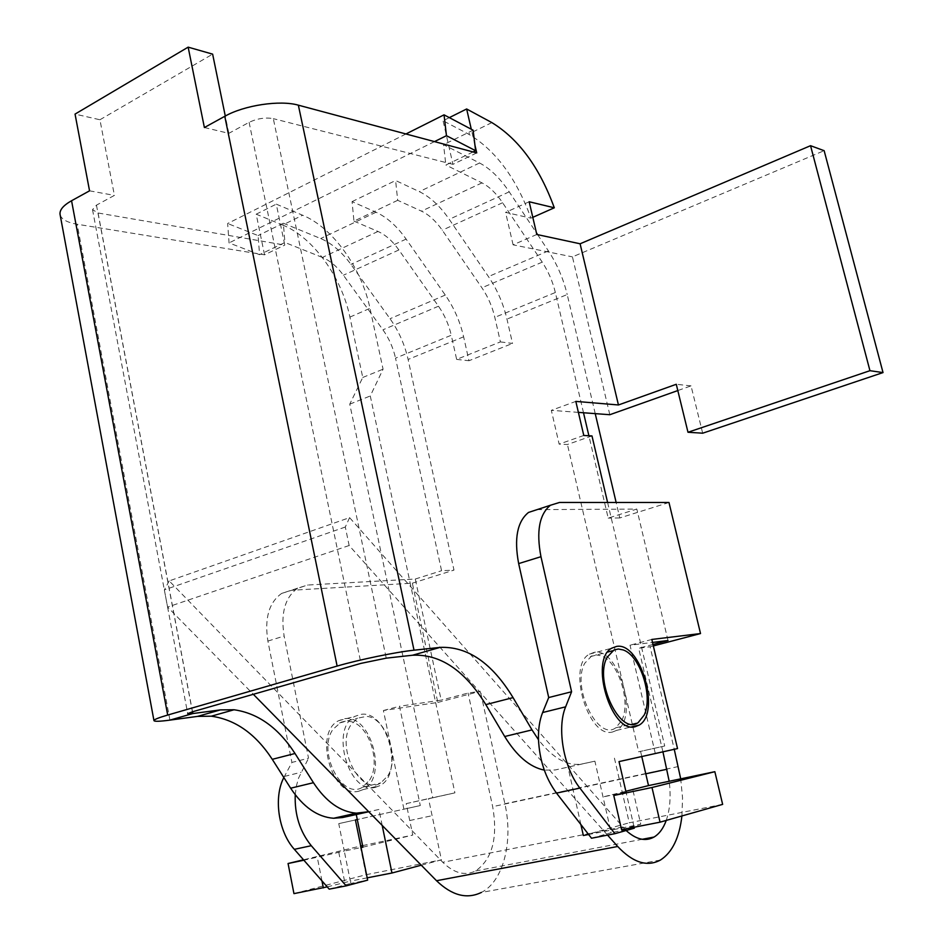 <?xml version="1.0" encoding="UTF-8"?>
<svg xmlns="http://www.w3.org/2000/svg" width="943" height="943" viewBox="0 0 943 943"><rect width="100%" height="100%" fill="white"/><g stroke="black" fill="none" stroke-linecap="round" stroke-linejoin="round"><path stroke-width="0.71" stroke-dasharray="4.71 3.54" d="M702.676 433.202L691.042 385.864L677.805 390.567M609.815 414.72L572.436 256.873L824.147 150.691M536.803 234.477L513.086 244.826L572.436 256.873M449.328 117.627L443.057 120.763L468.459 134.059C495.511 150.137 516.351 178.168 530.968 218.151L505.589 212.387L529.164 201.755M382.198 825.443L378.909 809.471L368.689 811.699M421.262 865.202L441.407 859.851L428.511 798.627L454.903 792.863L370.281 395.977L383.07 369.184L369.986 308.337C361.699 268.236 332.808 227.534 302.632 215.228L276.275 204.148L284.786 245.086L98.06 212.988L92.52 209.664L96.469 205.138L114.409 195.401L99.934 119.761L75.051 114.103M532.795 217.338L530.968 218.151M583.788 435.466L559.14 444.118L551.337 410.335L575.819 401.4M591.98 435.925L567.427 444.507L559.14 444.118M607.598 502.478L664.709 745.984L638.682 751.795L567.427 444.507M664.709 745.984L638.682 751.795M722.644 804.379L629.264 822.791L614.199 757.123M640.545 751.241L641.759 756.51L677.534 748.577M633.024 790.67L640.769 824.288L610.592 830.194L594.892 761.166L555.168 769.971L544.3 770.113M580.876 824.512L567.992 767.178M591.509 838.233L611.17 832.693L610.592 830.194L588.621 834.496M594.892 761.166L582.232 763.913C567.603 766.565 553.022 758.502 538.488 739.736M513.086 244.826L505.589 212.387M476.722 152.919L452.946 164.341L443.057 120.763M474.942 145.151L471.288 129.226M537.097 509.633L636.808 509.067L608.188 518.108L588.892 435.76M89.55 190.828L114.409 195.401M60.152 214.863C61.543 219.401 67.212 222.524 77.173 224.234L264.535 254.81L284.786 245.086M204.383 127.529L228.819 133.34L249.105 122.342C257.321 118.464 265.396 117.238 273.317 118.653L386.241 658.155M387.809 775.83C399.985 757.276 385.734 717.411 366.556 716.374L357.621 718.189L351.209 724.507C335.166 746.726 360.521 796.375 380.807 782.926L387.809 775.83M264.535 254.81L256.19 214.191L282.629 225.012L302.632 215.228M362.914 847.168L412.775 835.074L406.221 803.613L432.802 797.802L349.747 404.17L362.76 377.471L349.912 317.096C341.779 277.301 312.911 237.035 282.629 225.012M452.946 164.341L273.317 118.653M228.819 133.34L225.283 116.024M99.934 119.761L212.635 54.14M405.938 133.977L227.652 223.515L229.055 242.917L259.573 254.693L258.087 235.585L227.652 223.515M434.475 141.615L229.055 242.917M293.957 893.634L366.073 874.703L360.261 846.095L303.516 859.792M355.428 819.95L338.749 823.64L344.278 851.069L303.882 860.216M367.192 877.85L350.336 881.151L344.278 851.069L361.039 847.557M362.607 845.612L412.775 835.074M256.19 214.191L276.275 204.148M500.403 341.908L512.532 343.429L506.969 319.111C503.35 303.705 497.173 289.525 488.439 276.582L449.245 219.33C440.11 206.128 430.138 196.898 419.329 191.629L395.6 180.514L397.687 200.305L421.474 211.149C428.947 214.698 435.878 221.051 442.255 230.198L481.897 287.78C487.991 296.762 492.305 306.628 494.816 317.367L500.403 341.908L456.648 359.401L451.273 335.248L395.53 358.14L441.572 570.727L453.984 570.091L408.107 359.448C404.759 344.596 398.736 331.017 390.025 318.722L350.926 264.405C341.802 251.887 331.724 243.27 320.679 238.544L283.324 223.22L284.927 242.492L259.573 254.693M378.909 809.471L368.725 811.746M366.073 874.703L441.407 859.851M409.745 820.528L432.106 815.695L409.745 820.528M397.687 200.305L353.955 221.133L352.069 201.625L376.045 212.222C386.96 217.244 396.991 226.202 406.115 239.098L445.285 295.065C454.007 307.713 460.125 321.634 463.626 336.804L468.977 360.733L512.532 343.429M353.955 221.133L377.99 231.459C385.546 234.842 392.512 241.007 398.889 249.954L438.495 306.216C444.589 314.997 448.844 324.675 451.273 335.248M456.648 359.401L468.977 360.733M473.068 151.941L445.886 165.025L443.54 144.692L479.563 162.986C490.195 168.597 500.085 178.215 509.22 191.842L536.426 232.85M473.127 130.205L443.54 144.692M283.324 223.22L258.087 235.585M362.76 377.471L383.07 369.184M349.747 404.17L370.281 395.977M432.802 797.802L454.903 792.863M406.221 803.613L428.511 798.627M327.221 886.88L350.336 881.151L350.796 883.426L367.652 880.137M321.964 880.868L317.296 857.411M338.749 852.224L344.773 882.247M369.585 780.156C381.113 762.746 369.385 725.686 351.114 721.654L345.951 721.065L341.036 722.22L333.044 729.281C316.836 751.406 342.085 800.631 362.525 787.216L369.585 780.156M358.835 791.177L363.279 789.55C388.528 777.574 370.87 713.026 344.065 718.814L338.62 720.711C313.241 732.605 332.113 798.756 358.835 791.177M329.213 889.155L350.796 883.426M283.855 777.539L291.917 762.427L308.538 758.231L284.126 636.053C280.531 613.209 285.057 597.237 297.693 588.149L307.724 585.025L415.274 579.026L441.171 700.13L399.478 706.26L420.283 805.546L357.303 819.538M297.693 588.149L281.674 593.406C268.955 602.483 264.358 618.372 267.883 641.075L291.917 762.427M281.674 593.406L291.752 590.259L412.35 583.187L437.8 702.441L383.412 710.515L403.922 809.165L420.283 805.546M338.749 823.64L403.922 809.165M375.314 787.334L379.734 785.708C404.842 773.72 386.995 708.747 360.332 714.499L354.898 716.385C329.673 728.279 348.733 794.89 375.314 787.334M295.23 794.772L296.373 786.026L298.601 777.999L308.538 758.231M383.412 710.515L399.478 706.26M437.8 702.441L480.376 691.278L468.07 693.058L441.171 700.13M412.35 583.187L453.984 570.091M668.976 502.489L619.799 517.955L616.144 502.478M595.233 413.635L567.203 294.534L506.969 319.111M653.334 645.931L650.116 646.768L674.257 749.308M660.43 860.051L481.366 892.443C503.515 881.375 513.428 841.156 504.882 803.766L480.376 691.278M415.274 579.026L441.572 570.727M352.069 201.625L395.6 180.514M626.128 830.512L349.594 517.624L169.198 580.912L442.774 862.279C454.019 873.242 464.97 876.13 475.637 870.943C492.364 859.144 498.045 837.702 492.67 806.654L468.07 693.058M662.929 751.819L638.659 648.23L650.116 646.768M652.992 644.47L638.659 648.23M668.009 640.521L636.808 509.067M583.505 412.751L555.344 292.507L494.816 317.367M619.021 761.59L641.759 756.51M626.046 792.132L603.037 796.941L625.846 791.26M634.109 827.235L626.105 792.403M612.62 731.968L616.628 730.377C639.106 718.377 618.679 647.346 594.314 652.332L589.399 654.136C566.66 665.852 588.408 739.123 612.62 731.968M621.826 720.393C631.315 701.898 618.125 661.043 601.009 655.762L596.2 654.878L591.732 655.892L584.79 663.2C571.187 686.598 597.768 741.611 615.767 727.796L621.826 720.393M655.302 753.504L630.03 645.212L652.509 642.431M619.799 517.955L608.188 518.108M651.813 639.448L630.03 645.212M537.628 234.654L548.402 250.909C557.136 264.252 563.407 278.798 567.203 294.534M634.321 828.19L611.17 832.693M555.344 292.507C552.704 281.533 548.331 271.419 542.237 262.142L502.595 202.733C496.218 193.28 489.346 186.667 481.991 182.883L445.886 165.025M169.198 580.912L164.353 589.894L167.595 607.056L253.325 694.296M681.919 815.954L682.543 797.861L680.716 778.847M666.241 820.41C670.06 809.294 671.039 796.246 669.188 781.264M349.594 517.624L345.303 527.031L349.146 545.514L607.551 835.109M345.303 527.031L164.353 589.894M349.146 545.514L167.595 607.056M377.99 231.459L322.388 257.439C330.026 260.61 337.028 266.539 343.393 275.215L382.929 329.814C389.011 338.348 393.207 347.79 395.53 358.14M322.388 257.439L284.927 242.492M691.042 385.864L676.272 384.284M578.389 412.374L551.337 410.335M583.352 835.522L629.264 822.791M621.578 829.687L640.769 824.288M491.857 122.602L468.459 134.059M98.06 212.988L192.525 711.765M582.232 763.913L555.168 769.971M96.469 205.138L192.419 711.8M249.105 122.342L360.969 663.377M169.929 720.11L77.173 224.234M349.912 317.096L369.986 308.337M463.626 336.804L408.107 359.448M678.312 766.541L504.882 803.766M291.752 590.259L307.724 585.025M267.883 641.075L284.126 636.053M284.444 776.407L301.123 772.282M479.563 162.986L419.329 191.629M376.045 212.222L320.679 238.544M645.778 773.802L492.67 806.654M559.482 502.466L537.687 509.621M548.402 250.909L488.439 276.582M509.22 191.842L449.245 219.33M622.734 826.987L442.774 862.279M542.237 262.142L481.897 287.78M502.595 202.733L442.255 230.198M481.991 182.883L421.474 211.149M406.115 239.098L350.926 264.405M398.889 249.954L343.393 275.215M438.495 306.216L382.929 329.814M445.285 295.065L390.025 318.722M92.52 209.664L187.716 713.662M339.504 722.975L357.621 718.189M363.279 789.55L379.734 785.708M475.637 870.943L642.23 839.294M362.525 787.216L380.807 782.926M338.62 720.711L354.898 716.385M590.353 656.646L607.693 652.061M616.628 730.377L631.657 726.864M615.767 727.796L638.222 722.538M589.399 654.136L611.63 648.23"/><path stroke-width="1.41" d="M869.953 370.693L687.989 432.259L702.676 433.202L883.025 372.579L869.953 370.693L810.544 145.694L580.098 243.789L618.443 404.971L575.819 401.4L583.788 435.466L591.98 435.925L607.598 502.478M687.989 432.259L676.272 384.284L618.443 404.971M677.805 390.567L609.815 414.72L578.389 412.374M883.025 372.579L824.147 150.691L810.544 145.694M471.288 129.226L466.644 108.975L491.857 122.602C518.756 139.045 539.561 167.441 554.295 207.79L529.164 201.755L536.803 234.477L580.098 243.789M466.644 108.975L449.328 117.627M211.279 716.197L197.594 716.385L220.414 709.89L234.053 709.761L211.279 716.197C235.349 719.533 255.683 733.902 272.268 759.327L290.644 788.207L313.453 782.702L295.018 753.492C278.374 727.796 258.052 713.214 234.053 709.761M192.525 711.765L192.855 713.545L169.929 720.11L192.867 713.545L220.414 709.89M368.689 811.699L356.371 813.161C340.317 811.876 326.007 801.715 313.453 782.702M368.725 811.746L356.277 814.528L362.914 847.168L361.039 847.557L367.192 877.85L391.97 873.006L382.198 825.443M391.97 873.006L421.262 865.202M554.295 207.79L532.795 217.338M714.841 771.692L651.99 787.499L660.053 822.178L722.644 804.379L714.841 771.692L648.513 785.602L641.77 756.534M588.621 834.496L583.352 835.522L580.876 824.512M544.3 770.113C529.86 767.201 516.67 755.991 504.705 736.507L485.81 704.61C464.781 670.39 440.357 653.935 412.551 655.232L386.241 658.155L360.969 663.377L192.419 711.8L187.716 713.662L192.855 713.545M653.334 645.931L700.519 633.555L668.976 502.489L559.482 502.466L550.417 505.259C539.302 514.383 536.154 531.534 540.964 556.7L571.588 691.761L565.635 706.837C556.7 727.925 563.501 767.496 579.91 788.089L614.883 833.695L591.509 838.233L556.511 793.11C545.596 778.246 539.585 760.447 538.488 739.736L532.017 729.906L504.705 736.507M197.594 716.385L169.929 720.122C159.508 721.501 154.18 721.643 153.945 720.546C154.169 719.485 158.754 717.658 167.689 715.053L337.123 666.076C358.717 659.746 396.296 652.002 414.012 650.198L440.086 647.393C467.657 646.25 491.987 662.988 513.063 697.62L532.017 729.906M337.123 666.076L224.776 116.307C244.166 105.227 280.083 99.852 298.353 105.168L476.722 152.919L474.942 145.151M538.488 739.736C538.194 729.222 539.573 720.157 542.626 712.531L548.708 697.549L518.662 563.596C513.959 538.63 517.247 521.573 528.516 512.438L537.097 509.633M224.776 116.307L204.383 127.529L188.152 47.15L75.051 114.103L89.55 190.828L71.562 200.741C63.464 205.315 59.621 209.806 60.022 214.191L60.152 214.863M356.277 814.528L342.486 817.546L333.61 818.265C317.485 817.039 303.163 807.019 290.644 788.207M225.283 116.024L212.635 54.14L188.152 47.15M475.614 150.715L446.463 135.698L444.047 114.834L473.127 130.205L475.614 150.715L473.068 151.941M444.047 114.834L405.938 133.977M446.463 135.698L434.475 141.615M303.516 859.792L288.063 863.517L303.882 860.216M327.221 886.88L293.957 893.634L288.063 863.517M360.721 846.001L362.607 845.612M323.355 887.893L321.964 880.868M357.303 819.538L355.428 819.95L361.039 847.557M294.357 849.337L311.284 845.706L346.175 885.866L329.213 889.155L294.357 849.337C278.338 831.761 273.435 797.295 283.855 777.539M367.192 877.85L367.652 880.137L346.175 885.866M311.284 845.706C299.874 831.632 294.522 814.646 295.23 794.772M616.144 502.478L595.233 413.635M680.716 778.847L674.257 749.308M669.188 781.264L662.929 751.819M652.509 642.431L668.009 640.521L652.992 644.47M588.892 435.76L583.505 412.751M625.846 791.26L648.513 785.602M626.105 792.403L613.763 795.491L621.578 829.687L660.053 822.178M700.519 633.555L651.813 639.448L677.534 748.577L619.021 761.59L626.046 792.132M635.122 726.723L639.083 725.132C661.267 713.132 640.592 641.535 616.486 646.438L611.63 648.23C589.175 659.923 611.194 733.831 635.122 726.723M634.109 827.235L634.321 828.19L614.883 833.695M571.588 691.761L548.708 697.549M536.426 232.85L537.628 234.654M253.325 694.296L436.526 880.727C451.933 895.555 466.879 899.457 481.366 892.443M607.551 835.109L617.7 846.484C632.906 862.656 647.157 867.171 660.43 860.051C672.229 852.496 679.396 837.797 681.919 815.954M626.128 830.512C636.16 839.588 645.472 841.769 654.053 837.042C659.322 833.86 663.389 828.319 666.241 820.41M651.99 787.499L613.763 795.491M644.163 715.1C653.44 696.523 640.12 655.326 623.134 649.927L618.372 649.008L613.952 650.01L607.115 657.342C593.795 680.834 620.482 736.365 638.222 722.538L644.163 715.1M513.063 697.62L485.81 704.61M412.551 655.232L440.086 647.393M414.012 650.198L298.353 105.168M167.689 715.053L71.562 200.741M333.61 818.265L356.371 813.161M272.268 759.327L295.018 753.492M342.486 817.546L365.2 812.465M667.007 769.24L645.778 773.802M565.635 706.837L542.626 712.531M540.964 556.7L518.662 563.596M579.91 788.089L556.511 793.11M617.7 846.484L436.526 880.727M153.945 720.546L60.022 214.191M642.23 839.294L654.053 837.042M550.417 505.259L528.516 512.438M607.693 652.061L612.596 650.764M631.657 726.864L639.083 725.132"/></g></svg>
